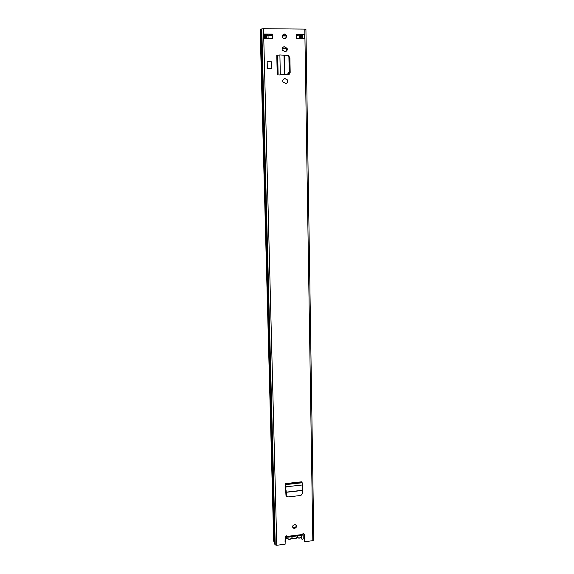 <?xml version="1.0" encoding="UTF-8"?>
<svg xmlns="http://www.w3.org/2000/svg" width="574" height="574" viewBox="0 0 574 574"><rect width="100%" height="100%" fill="white"/><g stroke="black" fill="none" stroke-linecap="round" stroke-linejoin="round"><path stroke-width="0.86" d="M296.206 525.354L295.847 527.011C294.713 528.109 293.644 528.166 292.632 527.169M296.507 526.272L296.084 527.513C294.376 528.841 293.206 528.589 292.575 526.76L293.027 525.49C294.735 524.198 295.897 524.457 296.507 526.272M284.03 78.875L285.393 78.76L287.488 80.188C287.933 81.587 287.56 82.642 286.354 83.345M282.738 81.063C282.846 79.607 283.585 78.81 284.955 78.66L287.739 80.087C288.205 81.982 287.538 83.094 285.737 83.438L282.96 82.046L282.738 81.063M283.061 34.418C284.446 33.837 285.508 34.261 286.239 35.688L286.404 36.542L285.486 38.494M286.656 36.377C285.716 39.132 284.288 39.412 282.365 37.224L282.186 36.341C283.14 33.572 284.575 33.299 286.491 35.516L286.656 36.377M283.061 47.133L284.733 46.903L286.878 48.446L286.01 51.402M282.064 49.17C282.171 47.699 282.91 46.889 284.288 46.752L287.129 48.302C287.545 50.189 286.864 51.294 285.084 51.61L282.257 50.096L282.064 49.17M288.866 56.058L289.224 56.761M289.64 58.024L290.179 72.439L289.899 57.888M290.179 72.439L288.356 74.527L278.856 74.972M296.263 34.332L304.242 34.397L304.313 38.63L296.342 38.573L296.263 34.332M272.521 38.401L264.413 38.336L264.305 34.06L272.42 34.131L272.521 38.401M301.264 535.391L302.103 534.337C303.237 533.389 304.026 533.533 304.464 534.774L304.593 541.727L312.83 540.679L304.801 29.109L263.509 28.7L261.787 28.879L260.632 29.762M287.667 537.099L287.445 536.381L285.256 536.381L285.12 544.209L276.761 545.278L275.24 544.891L274.164 543.291L274.142 542.301M287.739 496.819L285.981 495.419L285.386 485.001L285.802 489.479L286.01 486.817L285.357 483.624L285.386 485.001M271.854 68.543L271.696 61.805L267.175 61.705L267.341 68.457L271.854 68.543L267.341 68.457M267.175 61.705L267.168 68.543M264.305 34.06L272.184 34.304L272.284 38.393M296.263 34.505L304.242 34.397M304.198 534.071L304.593 541.727M301.716 38.609L301.917 34.964M302.656 38.616L302.606 34.555L301.946 34.942M312.83 540.679L313.799 539.876L305.92 29.339L304.801 29.109M274.135 542.186L273.705 541.11L260.187 30.171L260.632 29.805M274.774 543.779L261.299 29.26M265.468 34.246L265.547 38.343M281.289 74.677L287.423 74.254L289.21 72.059L288.916 57.206L287.883 55.405L279.89 54.953L276.79 55.334L277.235 74.979M289.21 72.059L289.597 72.123L289.31 57.357L288.916 57.206M288.277 55.556L289.31 57.357M289.597 72.123L287.811 74.311L281.045 74.792M286.024 489.938L286.555 495.34L287.165 496.488L288.464 496.89L300.919 495.455L302.548 493.511L302.584 484.951L301.881 481.78L285.357 483.624M287.165 496.488L286.361 495.168L285.802 489.479M296.808 537.716L296.048 538.477L296.894 537.515L299.255 537.981C301.271 537.479 302.218 536.267 302.096 534.351M300.977 535.427L297.54 535.98L296.744 537.551M296.119 538.096L294.57 538.692L293.005 538.491L293.092 538.85L292.195 538.304M286.95 535.922C286.684 538.046 287.66 539.13 289.87 539.165L292.36 538.103L291.499 536.74L287.99 537.178M296.048 538.477L293.092 538.85M292.36 538.103L293.005 538.491M289.332 73.25L289.346 74.175M289.569 72.532L289.597 73.953M286.813 48.295L282.207 48.273M286.613 35.968L282.214 35.932M300.747 38.602L300.704 35.961L296.284 35.71M266.329 38.35L266.271 36.076L265.497 36.277M272.212 35.516L266.429 35.767M282.236 35.796L286.283 35.825M267.219 35.509L265.497 36.234M285.242 538.957L287.301 538.692M285.185 536.482L285.056 541.461M303.144 533.705L303.237 538.957L302.154 539.323L301.35 538.728L301.328 537.666M285.242 541.469L285.127 536.575M301.981 534.559L287.445 536.381M276.761 545.278L263.509 28.7M304.22 534.265L304.464 534.774M301.673 35.244L301.73 38.609M302.541 34.584L302.606 38.616M275.183 544.791L261.73 28.908M277.83 74.929L277.386 55.276L277.809 74.936M278.06 74.828L277.615 55.14M280.32 74.67L279.89 54.953M284.431 74.541L284.03 55.219M284.769 74.512L284.367 55.226M287.811 74.311L287.423 74.254M285.457 484.234L301.996 482.39M285.651 484.621L302.204 482.77M286.01 486.817L302.584 484.951M286.161 492.14L302.455 490.289M286.175 492.298L302.455 490.447M299.176 538.204L296.887 537.709M292.116 538.304L291.671 538.347M289.848 539.381L291.814 538.477L289.863 539.352M289.784 539.359C287.33 539.345 286.204 538.161 286.39 535.815C286.218 538.19 287.352 539.381 289.798 539.388M302.419 534.007L301.867 536.511L299.241 538.161M299.162 538.175L297.174 537.824M296.873 537.738L297.432 537.623M286.448 496.395L286.433 495.498M286.247 496.166L286.196 493.848M285.508 489.22L285.407 485.073M299.743 38.594L299.693 35.739M265.834 38.35L265.776 36.191M268.101 38.365L268.036 35.48M300.159 35.753L300.137 34.533M267.448 34.261L267.477 35.495M300.891 34.54L300.912 35.853M266.286 35.638L266.257 34.253M296.084 527.513L295.847 527.011M274.164 543.291L260.625 29.439M275.24 544.891L261.787 28.879M301.027 535.42L287.99 537.063M278.125 74.807L277.68 55.118M299.233 538.197L301.867 536.511M266.494 38.35L266.422 35.638M266.329 35.617L266.293 34.253"/></g></svg>
